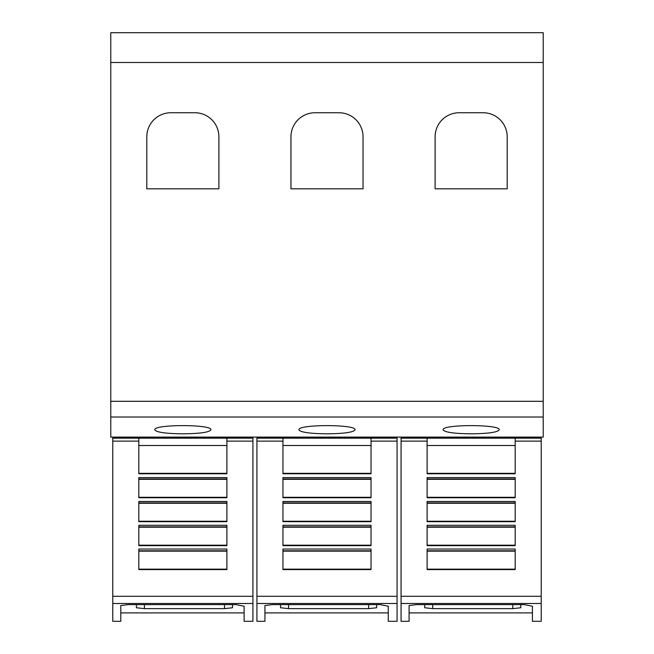 <?xml version="1.0" encoding="UTF-8"?>
<svg xmlns="http://www.w3.org/2000/svg" width="654" height="654" viewBox="0 0 654 654"><rect width="100%" height="100%" fill="white"/><g stroke="black" fill="none" stroke-linecap="round" stroke-linejoin="round"><path stroke-width="0.98" d="M138.812 441.123L138.812 438.172L226.897 438.172L226.897 473.774L138.812 473.774L138.812 441.123L112.782 441.123L112.782 438.172L138.812 438.172M112.782 441.123L112.782 603.495L252.926 603.495L252.926 621.3L244.114 621.3L244.114 606.242L244.114 621.3M112.782 603.495L112.782 621.3L120.794 621.3L120.794 605.547L127.996 604.623L236.11 604.623L244.114 606.242M252.926 603.495L252.926 437.109M120.794 612.888L244.114 612.888M282.953 441.123L282.953 438.172L371.047 438.172L371.047 473.774L282.953 473.774L282.953 441.123L256.932 441.123L256.932 438.172L282.953 438.172M256.932 441.123L256.932 603.495L397.068 603.495L397.068 621.3L388.263 621.3L388.263 606.242L388.263 621.3M256.932 603.495L256.932 621.3L264.935 621.3L264.935 605.547L272.146 604.623L380.252 604.623L388.263 606.242M397.068 603.495L397.068 437.109M264.935 612.888L388.263 612.888M427.103 441.123L427.103 438.172L515.189 438.172L515.189 473.774L427.103 473.774L427.103 441.123L401.074 441.123L401.074 438.172L427.103 438.172M401.074 441.123L401.074 603.495L541.218 603.495L541.218 621.3L532.413 621.3L532.413 606.242L532.413 621.3M401.074 603.495L401.074 621.3L409.085 621.3L409.085 605.547L416.287 604.623L524.402 604.623L532.413 606.242M541.218 603.495L541.218 437.109M409.085 612.888L532.413 612.888M154.826 429.85C152.93 424.209 212.779 424.209 210.882 429.85C209.28 432.31 199.936 433.635 182.85 433.823C165.773 433.635 156.429 432.31 154.826 429.85M298.968 429.85C297.079 424.209 356.921 424.209 355.032 429.85C353.43 432.31 344.086 433.635 327 433.823C309.914 433.635 300.57 432.31 298.968 429.85M443.118 429.85C441.221 424.209 501.07 424.209 499.174 429.85C497.571 432.31 488.227 433.635 471.15 433.823C454.064 433.635 444.72 432.31 443.118 429.85M435.106 188.826L435.106 136.776A24.026 24.026 0 0 1 459.133 112.75L483.159 112.75A24.026 24.026 0 0 1 507.185 136.776L507.185 188.826L435.106 188.826M290.965 188.826L290.965 136.776A24.026 24.026 0 0 1 314.991 112.75L339.009 112.75A24.026 24.026 0 0 1 363.035 136.776L363.035 188.826L290.965 188.826M146.815 188.826L146.815 136.776A24.026 24.026 0 0 1 170.841 112.75L194.867 112.75A24.026 24.026 0 0 1 218.894 136.776L218.894 188.826L146.815 188.826M520.788 607.762L520.788 604.623L520.788 607.762L512.785 608.629L432.703 608.629L424.691 607.762L424.691 604.623M515.189 477.575L515.189 497.727L427.103 497.727L427.103 477.575L515.189 477.575M515.189 501.463L515.189 521.679L427.103 521.679L427.103 501.463L515.189 501.463M515.189 525.285L515.189 545.64L427.103 545.64L427.103 525.285L515.189 525.285M515.189 549.049L515.189 569.593L427.103 569.593L427.103 549.049L515.189 549.049M427.103 473.349L515.189 473.349M427.103 479.317L515.189 479.317M427.103 497.302L515.189 497.302M427.103 503.261L515.189 503.261M427.103 521.246L515.189 521.246M427.103 527.214L515.189 527.214M427.103 545.199L515.189 545.199M427.103 551.159L515.189 551.159M427.103 569.152L515.189 569.152M515.189 438.172L541.218 438.172M401.074 437.109L541.218 437.142M401.074 437.142L401.074 438.172M376.647 604.623L376.647 607.762L368.635 608.629L288.553 608.629L280.55 607.762L280.55 604.623M371.047 477.575L371.047 497.727L282.953 497.727L282.953 477.575L371.047 477.575M371.047 501.463L371.047 521.679L282.953 521.679L282.953 501.463L371.047 501.463M371.047 525.285L371.047 545.64L282.953 545.64L282.953 525.285L371.047 525.285M371.047 549.049L371.047 569.593L282.953 569.593L282.953 549.049L371.047 549.049M282.953 473.349L371.047 473.349M282.953 479.317L371.047 479.317M282.953 497.302L371.047 497.302M282.953 503.261L371.047 503.261M282.953 521.246L371.047 521.246M282.953 527.214L371.047 527.214M282.953 545.199L371.047 545.199M282.953 551.159L371.047 551.159M282.953 569.152L371.047 569.152M371.047 438.172L397.068 438.172M256.932 437.109L397.068 437.142M256.932 437.142L256.932 438.172M232.497 604.623L232.497 607.762L224.494 608.629L144.411 608.629L136.4 607.762L136.4 604.623M226.897 477.575L226.897 497.727L138.812 497.727L138.812 477.575L226.897 477.575M226.897 501.463L226.897 521.679L138.812 521.679L138.812 501.463L226.897 501.463M226.897 525.285L226.897 545.64L138.812 545.64L138.812 525.285L226.897 525.285M226.897 549.049L226.897 569.593L138.812 569.593L138.812 549.049L226.897 549.049M138.812 473.349L226.897 473.349M138.812 479.317L226.897 479.317M138.812 497.302L226.897 497.302M138.812 503.261L226.897 503.261M138.812 521.246L226.897 521.246M138.812 527.214L226.897 527.214M138.812 545.199L226.897 545.199M138.812 551.159L226.897 551.159M138.812 569.152L226.897 569.152M226.897 438.172L252.926 438.172M112.782 437.109L252.926 437.142M112.782 437.142L112.782 438.172M110.779 62.482L110.779 437.109L543.221 437.109L543.221 32.7L110.779 32.7L110.779 62.482L543.221 62.482M226.897 441.123L252.926 441.123M371.047 441.123L397.068 441.123M515.189 441.123L541.218 441.123M512.785 604.623L512.785 608.629M432.703 604.623L432.703 608.629M427.103 445.513L515.189 445.513M427.103 478.957L515.189 478.957M427.103 502.91L515.189 502.91M427.103 526.862L515.189 526.862M427.103 550.807L515.189 550.807M401.074 596.284L541.218 596.284M368.635 604.623L368.635 608.629M288.553 604.623L288.553 608.629M282.953 445.513L371.047 445.513M282.953 478.957L371.047 478.957M282.953 502.91L371.047 502.91M282.953 526.862L371.047 526.862M282.953 550.807L371.047 550.807M256.932 596.284L397.068 596.284M224.494 604.623L224.494 608.629M144.411 604.623L144.411 608.629M138.812 445.513L226.897 445.513M138.812 478.957L226.897 478.957M138.812 502.91L226.897 502.91M138.812 526.862L226.897 526.862M138.812 550.807L226.897 550.807M112.782 596.284L252.926 596.284M110.779 417.031L543.221 417.031M110.779 401.303L543.221 401.303"/></g></svg>
